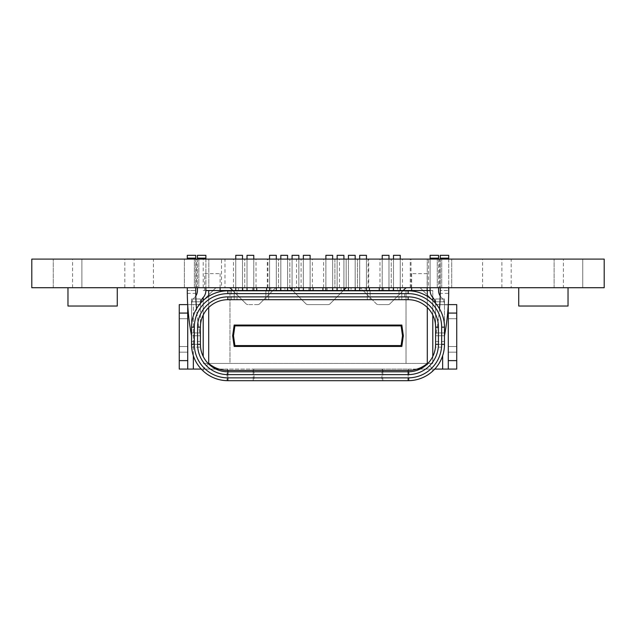 <?xml version="1.0" encoding="UTF-8"?>
<svg xmlns="http://www.w3.org/2000/svg" width="636" height="636" viewBox="0 0 636 636"><rect width="100%" height="100%" fill="white"/><g stroke="black" fill="none" stroke-linecap="round" stroke-linejoin="round"><path stroke-width="0.48" stroke-dasharray="3.18 2.39" d="M205.889 258.137L205.889 255.322L197.438 255.322L197.438 258.137L205.889 258.137L205.889 290.533L203.21 290.533L308.842 290.533L308.842 287.718L313.071 287.718L308.842 287.718L308.842 290.533L393.35 290.533L393.35 287.718L397.58 287.718L393.35 287.718M298.984 290.533L294.762 290.533L294.762 287.718L298.984 287.718L294.762 287.718L294.762 290.533L298.984 290.533L298.984 287.718M280.675 287.718L284.904 287.718L280.675 287.718L280.675 290.533L284.904 290.533L284.904 287.718L284.904 290.533L280.675 290.533M266.587 287.718L270.817 287.718L266.587 287.718L266.587 290.533L270.817 290.533L270.817 287.718L270.817 290.533L266.587 290.533M256.729 290.533L252.508 290.533L252.508 287.718L256.729 287.718L252.508 287.718L252.508 290.533L256.729 290.533L256.729 287.718M242.65 290.533L238.421 290.533L238.421 287.718L242.65 287.718L238.421 287.718L238.421 290.533L242.65 290.533L242.65 287.718M276.31 287.782A2.814 2.814 0 0 0 274.919 288.545L259.671 303.793A2.814 2.814 0 0 1 257.675 304.62A2.814 2.814 0 0 0 259.671 303.793L274.919 288.545A2.814 2.814 0 0 1 276.914 287.718L288.665 287.718A2.814 2.814 0 0 1 290.652 288.545L305.908 303.793A2.814 2.814 0 0 0 307.896 304.62A2.814 2.814 0 0 1 305.908 303.793L292.083 289.968M276.914 287.718L288.665 287.718M200.507 303.102L199.807 303.793A2.814 2.814 0 0 1 197.82 304.62A2.814 2.814 0 0 0 199.807 303.793L215.063 288.545A2.814 2.814 0 0 1 217.051 287.718L228.801 287.718A2.814 2.814 0 0 1 230.796 288.545L246.045 303.793A2.814 2.814 0 0 0 248.04 304.62A2.814 2.814 0 0 1 246.045 303.793L232.784 290.533M208.703 290.533L208.703 363.434A29.661 29.661 0 0 0 209.443 364.046A2.814 2.814 0 0 0 207.702 363.434A2.814 2.814 0 0 1 208.155 363.474A27.467 27.467 0 0 1 203.21 356.454L203.21 300.391L215.063 288.545A2.814 2.814 0 0 1 217.051 287.718L228.801 287.718M67.972 287.718L117.263 287.718L67.972 287.718L67.972 306.027L117.263 306.027L117.263 287.718M568.028 287.718L518.738 287.718L568.028 287.718L568.028 306.027L518.738 306.027L518.738 287.718M301.098 287.718L289.833 287.718L312.363 287.718L301.098 287.718L301.098 259.098L289.833 259.098L312.363 259.098L301.098 259.098L301.098 287.718M289.833 287.718L278.56 287.718L289.833 287.718L289.833 259.098L278.56 259.098L289.833 259.098L289.833 287.718M346.167 287.718L357.44 287.718L346.167 287.718L346.167 259.098L330.64 259.098L357.44 259.098L346.167 259.098L346.167 287.718M334.902 259.098L334.902 287.718L323.637 287.718L334.902 287.718L334.902 259.098L323.637 259.098L338.424 259.098M194.37 287.718L208.823 287.718L194.37 287.718L194.37 259.098L208.823 259.098L194.37 259.098L194.37 287.718M184.384 287.718L198.837 287.718L184.384 287.718L184.384 259.098L198.837 259.098L184.384 259.098L184.384 287.718M427.265 287.718L441.718 287.718L427.265 287.718L427.265 259.098L441.718 259.098L427.265 259.098L427.265 287.718M437.258 287.718L451.703 287.718L437.258 287.718L437.258 259.098L451.703 259.098L437.258 259.098L437.258 287.718M402.509 287.718L391.243 287.718L402.509 287.718L402.509 259.098L391.243 259.098L402.509 259.098M391.243 287.718L379.97 287.718L391.243 287.718L391.243 259.098L379.97 259.098L391.243 259.098L391.243 287.718M368.705 287.718L357.44 287.718L368.705 287.718L368.705 259.098L357.44 259.098L368.705 259.098M368.085 287.718L339.465 287.718L368.085 287.718L368.085 259.098L339.465 259.098L368.085 259.098M439.635 287.718L411.015 287.718L439.635 287.718L439.635 259.098L411.015 259.098L439.635 259.098M511.185 287.718L482.565 287.718L511.185 287.718L511.185 259.098L482.565 259.098L511.185 259.098M582.735 287.718L554.115 287.718L582.735 287.718L554.115 287.718L582.735 287.718L582.735 259.098L554.115 259.098L582.735 259.098L554.115 259.098L582.735 259.098L582.735 287.718M224.985 287.718L196.365 287.718L224.985 287.718L224.985 259.098L196.365 259.098L224.985 259.098M153.435 287.718L124.815 287.718L153.435 287.718L153.435 259.098L124.815 259.098L153.435 259.098M296.535 287.718L267.915 287.718L296.535 287.718L296.535 259.098L267.915 259.098L296.535 259.098M81.885 287.718L53.265 287.718L81.885 287.718L53.265 287.718L81.885 287.718L81.885 259.098L53.265 259.098L81.885 259.098L53.265 259.098L81.885 259.098L81.885 287.718M244.757 287.718L256.03 287.718L244.757 287.718L244.757 259.098L233.492 259.098L256.03 259.098L244.757 259.098L244.757 287.718M278.56 287.718L267.295 287.718L278.56 287.718L278.56 259.098L267.295 259.098L278.56 259.098L278.56 287.718M221.519 287.718L203.21 287.718L221.519 287.718L221.519 259.098L203.21 259.098L221.519 259.098M563.417 287.718L501.883 287.718L563.417 287.718L563.417 259.098L501.883 259.098L563.417 259.098M134.117 287.718L72.584 287.718L134.117 287.718L134.117 259.098L72.584 259.098L134.117 259.098M428.561 287.718L410.252 287.718L428.561 287.718L428.561 259.098L410.252 259.098L428.561 259.098M31.8 287.718L604.2 287.718L604.2 259.098L31.8 259.098L31.8 287.718M359.086 287.718L347.336 287.718L359.086 287.718A2.814 2.814 0 0 1 361.081 288.545L376.329 303.793A2.814 2.814 0 0 0 378.325 304.62A2.814 2.814 0 0 1 376.329 303.793L361.081 288.545A2.814 2.814 0 0 0 359.69 287.782M427.297 290.533L427.297 363.434L229.97 363.434L229.97 290.533L229.97 363.434L203.21 363.434L432.79 363.434L432.79 300.391L420.937 288.545A2.814 2.814 0 0 0 418.949 287.718L407.199 287.718L418.949 287.718A2.814 2.814 0 0 1 420.937 288.545L436.193 303.793A2.814 2.814 0 0 0 438.18 304.62A2.814 2.814 0 0 1 436.193 303.793L435.493 303.102M322.929 290.533L327.158 290.533L327.158 287.718L322.929 287.718L327.158 287.718L327.158 290.533L322.929 290.533L322.929 287.718M337.016 290.533L341.238 290.533L341.238 287.718L337.016 287.718L341.238 287.718L341.238 290.533L337.016 290.533L337.016 287.718M355.325 287.718L351.096 287.718L355.325 287.718L355.325 290.533L351.096 290.533L351.096 287.718L351.096 290.533L355.325 290.533M369.413 287.718L365.183 287.718L369.413 287.718L369.413 290.533L365.183 290.533L365.183 287.718L365.183 290.533L369.413 290.533M379.271 290.533L383.492 290.533L383.492 287.718L379.271 287.718L383.492 287.718L383.492 290.533L379.271 290.533L379.271 287.718M290.541 259.098L320.385 259.098M322.492 259.098L318.692 259.098L322.492 259.098M320.385 259.154L288.346 259.098M317.094 259.098L318.111 259.154L317.094 259.098M302.068 259.098L298.276 259.098L302.068 259.098M307.872 259.154L317.292 259.098L307.872 259.098M291.542 259.154L295.7 259.098L291.542 259.098M301.472 259.098L302.474 259.098L301.472 259.098M332.739 259.098L331.944 259.098M325.632 259.098L323.939 259.098M316.863 259.098L317.634 259.098L316.863 259.098M341.254 259.098L349.641 259.098L341.254 259.098M318.859 259.154L323.016 259.098L318.859 259.098M329.631 259.098L330.633 259.098L329.631 259.098M339.513 259.098L338.718 259.098M323.279 259.098L319.51 259.098M346.278 259.098L345.483 259.098M296.066 259.098L305.312 259.098L296.066 259.098M304.239 259.098L308.015 259.098L304.239 259.098M299.397 259.154L296.392 259.154L299.397 259.098M283.696 259.098L290.31 259.098L283.696 259.098M256.03 287.718L256.03 259.098M451.703 287.718L451.703 259.098L451.703 287.718M441.718 287.718L441.718 259.098L441.718 287.718M198.837 287.718L198.837 259.098L198.837 287.718M208.823 287.718L208.823 259.098L208.823 287.718M357.44 287.718L357.44 259.098L357.44 287.718M312.363 287.718L312.363 259.098M346.31 259.154L341.254 259.154L346.31 259.098M311.473 259.154L313.548 259.154L311.473 259.098M315.631 259.154L313.548 259.154L315.631 259.098M317.292 259.154L312.586 259.154L317.292 259.098M312.244 259.154L313.548 259.154L312.244 259.098M316.863 259.154L317.634 259.098L316.863 259.154M323.016 259.154L320.934 259.154L323.016 259.098M322.245 259.154L320.934 259.154L322.245 259.098M319.63 259.154L320.934 259.154L319.63 259.098M323.939 259.154L324.535 259.098M324.535 259.154L325.902 259.098M327.095 259.154L324.71 259.154L327.095 259.154M329.631 259.154L330.633 259.098L329.631 259.154M331.944 259.154L333.121 259.098M333.121 259.154L333.82 259.098M333.82 259.154L334.981 259.098M334.981 259.154L336.134 259.098M336.134 259.154L336.834 259.098M336.834 259.154L338.026 259.098M338.026 259.154L337.231 259.098M337.231 259.154L335.275 259.098M335.275 259.154L334.647 259.098M334.647 259.154L333.495 259.098M333.495 259.154L332.739 259.154M338.718 259.154L339.894 259.098M339.894 259.154L340.594 259.098M340.594 259.154L341.755 259.098M341.755 259.154L342.907 259.098M342.907 259.154L343.607 259.098M343.607 259.154L344.791 259.098M344.791 259.154L343.997 259.098M343.997 259.154L343.17 259.098M343.17 259.154L342.049 259.098M342.049 259.154L341.421 259.098M341.421 259.154L340.26 259.098M340.26 259.154L339.513 259.154M338.424 259.154L331.284 259.098M331.284 259.154L330.64 259.098M330.64 259.154L334.894 259.154M319.51 259.154L320.806 259.098M320.806 259.154L323.827 259.098M323.827 259.154L326.642 259.098M326.642 259.154L323.279 259.154M326.53 259.154L321.228 259.154L326.53 259.098M345.483 259.154L346.66 259.098M346.66 259.154L347.367 259.098M347.367 259.154L348.528 259.098M348.528 259.154L349.681 259.098M349.681 259.154L350.38 259.098M350.38 259.154L351.565 259.098M351.565 259.154L350.77 259.098M350.77 259.154L349.943 259.098M349.943 259.154L348.814 259.098M348.814 259.154L348.194 259.098M348.194 259.154L347.033 259.098M347.033 259.154L346.278 259.154M287.782 259.154L285.286 259.154L287.782 259.098M288.346 259.154L290.596 259.098M290.596 259.154L293.84 259.098M293.84 259.154L291.956 259.098M291.956 259.154L290.541 259.154M292.894 259.154L289.69 259.154L292.894 259.098M302.164 259.154L296.066 259.154L302.164 259.098M309.478 259.154L310.241 259.098L309.478 259.154M306.512 259.154L304.239 259.154L306.512 259.098M301.472 259.154L302.474 259.098L301.472 259.154M299.238 259.154L296.392 259.154L299.238 259.098M295.7 259.154L293.617 259.154L295.7 259.098M294.929 259.154L293.617 259.154L294.929 259.098M292.314 259.154L293.617 259.154L292.314 259.098M284.602 259.154L289.547 259.154L284.602 259.098M289.547 259.154L290.31 259.098L289.547 259.154M316.513 259.154L304.04 259.098L316.513 259.154M312.96 259.154L307.601 259.154L312.96 259.154M298.276 259.154L302.068 259.154L298.276 259.154M344.148 259.154L341.103 259.154L344.148 259.098M330.8 259.154L337.04 259.098L330.784 259.098M318.692 259.154L322.492 259.154L318.692 259.154M432.79 356.454L432.79 363.434L427.877 363.434A27.467 27.467 0 0 0 435.461 347.153L444.373 347.153A36.339 36.339 0 0 1 431.59 372.1A2.814 2.814 0 0 0 431.765 367.958L429.459 365.66A2.814 2.814 0 0 0 425.675 365.485A27.467 27.467 0 0 1 408.145 371.806L227.855 371.806A27.467 27.467 0 0 1 208.441 363.76L204.236 367.958A2.814 2.814 0 0 0 204.41 372.1A36.339 36.339 0 0 1 191.627 347.153L200.539 347.153A27.467 27.467 0 0 0 203.21 356.454M432.79 315.043L432.79 300.454M432.79 297.497L432.79 290.533L430.111 290.533A10.399 10.399 0 0 0 432.862 297.576A10.399 10.399 0 0 1 435.215 301.806L444.071 301.806A9.866 9.866 0 0 0 441.519 297.576A9.866 9.866 0 0 1 438.562 290.533L438.562 255.322L430.111 255.322L430.111 290.533M203.21 315.043L203.21 300.454M203.21 297.497L203.21 300.391M393.35 290.533L397.58 290.533L397.58 287.718L397.58 290.533L393.35 290.533L432.79 290.533L432.79 300.391M220.112 290.533L204.617 290.533L220.112 290.533M427.154 290.533L411.659 290.533L427.154 290.533M235.749 290.533L242.507 290.533L235.749 290.533L235.749 255.322L242.507 255.322L242.507 290.533M247.014 290.533L253.772 290.533L247.014 290.533L247.014 255.322L253.772 255.322L253.772 290.533M269.553 290.533L276.31 290.533L269.553 290.533L269.553 255.322L276.31 255.322L276.31 290.533M292.083 290.533L298.848 290.533L292.083 290.533L292.083 255.322L298.848 255.322L298.848 290.533M280.818 290.533L287.575 290.533L280.818 290.533L280.818 255.322L287.575 255.322L287.575 290.533M303.348 290.533L310.114 290.533L303.348 290.533L303.348 255.322L310.114 255.322L310.114 290.533M400.251 290.533L393.493 290.533L400.251 290.533L400.251 255.322L393.493 255.322L393.493 290.533M388.986 290.533L382.228 290.533L388.986 290.533L388.986 255.322L382.228 255.322L382.228 290.533M366.447 290.533L359.69 290.533L366.447 290.533L366.447 255.322L359.69 255.322L359.69 290.533M355.182 290.533L348.425 290.533L355.182 290.533L355.182 255.322L348.425 255.322L348.425 290.533M343.917 290.533L337.152 290.533L343.917 290.533L343.917 255.322L337.152 255.322L337.152 290.533M332.652 290.533L325.886 290.533L332.652 290.533L332.652 255.322L325.886 255.322L325.886 290.533M427.297 307.474L427.297 296.273M208.703 307.474L208.703 296.273M313.071 290.533L308.842 290.533L313.071 290.533L313.071 287.718M406.03 363.434L406.03 290.533L406.03 363.434M400.251 259.098L400.251 287.718M393.493 259.098L393.493 287.718M388.986 259.098L388.986 287.718M382.228 259.098L382.228 287.718M366.447 259.098L366.447 287.718M359.69 259.098L359.69 287.718M355.182 259.098L355.182 287.718M348.425 259.098L348.425 287.718M343.901 259.154L343.917 287.718M337.152 259.098L337.152 287.718M332.652 259.098L332.652 287.718M325.886 259.098L325.886 287.718M303.348 259.098L303.348 287.718M310.114 259.098L310.114 287.718M280.818 259.098L280.818 287.718M287.575 259.098L287.575 287.718M292.083 259.098L292.083 287.718M298.848 259.098L298.848 287.718M269.553 259.098L269.553 287.718M276.31 259.098L276.31 287.718M247.014 259.098L247.014 287.718M253.772 259.098L253.772 287.718M235.749 259.098L235.749 287.718M242.507 259.098L242.507 287.718M427.154 273.631L411.659 273.631L427.154 273.631L427.154 287.718M204.617 273.631L220.112 273.631L204.617 273.631L204.617 290.533M200.396 344.768L200.396 298.984L200.396 335.744L200.396 332.93L200.396 335.744L200.396 332.93L191.523 332.93L191.523 335.744L191.523 298.984L191.627 347.153M208.155 363.474A27.467 27.467 0 0 0 208.441 363.76L204.236 367.958A2.814 2.814 0 0 0 204.41 372.1A36.339 36.339 0 0 0 227.012 380.67L227.855 380.646L227.855 370.454A29.661 29.661 0 0 1 209.443 364.046M427.297 363.434A29.661 29.661 0 0 1 408.145 370.454L408.145 380.646L408.988 380.67A36.339 36.339 0 0 0 431.59 372.1A2.814 2.814 0 0 0 431.765 367.958L429.459 365.66A2.814 2.814 0 0 0 425.675 365.485A27.467 27.467 0 0 0 427.877 363.434M439.5 308.802A222.218 222.218 0 0 1 436.177 332.93L435.604 335.744L435.604 301.806L435.604 344.474M448.285 304.89L438.18 304.62L456.735 304.62L456.735 369.071L408.988 369.071L408.145 369.914L408.988 369.071L254.058 369.071L253.208 369.914L253.208 380.646L254.058 380.678L227.855 380.678M254.058 371.806L253.208 371.798L254.058 371.806L254.058 380.678L381.942 380.678L382.793 380.646L382.793 369.914L381.942 369.071L227.012 369.071L227.855 369.914L227.012 369.071L193.352 369.071L193.352 304.62L197.82 304.62L179.265 304.62L179.265 369.071L193.352 369.071M257.675 304.62L248.04 304.62L257.675 304.62M343.917 289.968L330.092 303.793A2.814 2.814 0 0 1 328.104 304.62L307.896 304.62L328.104 304.62A2.814 2.814 0 0 0 330.092 303.793L345.348 288.545A2.814 2.814 0 0 1 347.336 287.718M403.216 290.533L389.955 303.793A2.814 2.814 0 0 1 387.96 304.62L378.325 304.62L387.96 304.62A2.814 2.814 0 0 0 389.955 303.793L405.204 288.545A2.814 2.814 0 0 1 407.199 287.718M448.706 259.098L448.706 287.718L440.255 287.718L440.255 291.193M440.255 259.098L440.255 287.718L440.255 258.137L448.706 258.137L448.706 290.533L440.255 290.533L448.706 290.533L448.69 293.355A243.993 243.993 0 0 1 444.993 332.93L436.177 332.93L444.477 332.93L444.477 335.744L444.477 327.158A36.339 36.339 0 0 0 408.145 290.819L404.623 290.819L404.623 299.691L367.298 299.691L370.112 299.691L370.112 290.819L367.298 290.819L370.112 290.819L370.112 299.691L404.623 299.691M398.987 299.691L398.987 290.819L370.112 290.819L408.145 290.819L227.855 290.819A36.339 36.339 0 0 0 191.523 327.158L191.523 332.93L199.823 332.93A222.218 222.218 0 0 1 196.5 308.802M195.745 258.137L195.745 255.322L187.294 255.322L187.294 258.137L195.745 258.137L195.745 287.718L187.294 287.718L187.31 293.355A243.993 243.993 0 0 0 191.007 332.93L191.523 335.744L200.396 335.744L199.823 332.93L200.396 335.744L191.523 335.744M187.294 258.137L187.294 259.098M195.745 259.098L195.745 290.533L187.294 290.533L195.745 290.533M448.706 258.137L448.706 255.322L440.255 255.322L440.255 258.137M444.373 347.153L444.477 301.806L444.477 332.93L435.604 332.93L435.604 335.744L435.604 327.158A27.467 27.467 0 0 0 408.145 299.691L227.855 299.691L265.888 299.691L265.888 290.819L268.702 290.819L265.888 290.819L265.888 299.691L268.702 299.691L227.855 299.691A27.467 27.467 0 0 0 200.396 327.158L200.396 332.93L191.523 332.93L200.396 332.93L200.396 327.158L200.396 332.93L191.523 332.93L191.523 327.158L191.523 332.93M187.31 293.355L195.761 293.355A222.218 222.218 0 0 0 199.823 332.93L191.007 332.93M408.145 380.678L381.942 380.678L381.942 371.806L382.793 371.798L381.942 371.806M444.477 301.806L444.477 298.984L444.477 301.806L435.604 301.806L435.604 298.984L435.604 301.806L444.477 301.806M444.477 332.93L435.604 332.93L444.477 332.93L444.477 327.158A36.339 36.339 0 0 0 408.145 290.819A36.339 36.339 0 0 1 444.477 327.158L444.477 335.744L444.477 332.93L435.604 332.93L435.604 327.158A27.467 27.467 0 0 0 408.145 299.691A27.467 27.467 0 0 1 435.604 327.158L435.604 335.744L436.177 332.93A222.218 222.218 0 0 0 440.239 293.355L448.69 293.355M444.508 335.601L444.842 333.773M231.377 299.691L231.377 290.819L227.855 290.819A36.339 36.339 0 0 0 191.523 327.158A36.339 36.339 0 0 1 227.855 290.819L265.888 290.819L237.013 290.819L237.013 299.691M205.889 259.098L205.889 287.718M197.438 259.098L197.438 287.718M197.438 258.137L197.438 290.533A9.866 9.866 0 0 1 194.481 297.576A9.866 9.866 0 0 0 191.929 301.806L191.523 304.62A9.866 9.866 0 0 1 194.481 297.576A9.866 9.866 0 0 0 195.809 295.955M200.483 303.261A10.399 10.399 0 0 0 200.396 304.62L200.483 303.261M438.562 259.098L438.562 287.718M430.111 259.098L430.111 287.718M440.192 295.955A9.866 9.866 0 0 0 441.519 297.576A9.866 9.866 0 0 1 444.477 304.62L435.604 304.62A10.399 10.399 0 0 0 435.517 303.261L435.604 304.62L444.477 304.62L444.071 301.806M191.929 301.806L200.785 301.806A10.399 10.399 0 0 1 203.138 297.576A10.399 10.399 0 0 0 205.889 290.533M382.793 380.646L382.793 371.798M417.089 369.071L381.942 369.071L382.793 370.454M408.988 380.67L408.988 371.806L408.145 371.798L408.145 380.646M434.762 369.071L420.086 369.071M253.208 370.454L254.058 369.071L218.911 369.071M215.914 369.071L201.238 369.071M187.715 369.071L187.715 304.62L193.352 304.62L193.352 355.731M179.265 346.533L179.265 313.071L179.265 352.169L179.265 346.533L187.715 346.533L187.715 318.708L187.715 346.533L179.265 346.533M456.735 318.708L456.735 346.533L456.735 318.708L448.285 318.708L448.285 313.071L448.285 346.533L448.285 318.708L456.735 318.708M456.735 352.169L456.735 346.533L456.735 352.169L448.285 352.169L448.285 346.533L448.285 352.169L456.735 352.169M448.285 369.071L448.3 304.62M187.715 313.071L187.715 318.708L187.715 313.071L179.265 313.071L187.715 313.071M227.855 380.646L227.855 371.798L227.012 371.806L227.012 380.67M253.208 371.798L253.208 380.646M179.265 352.169L187.715 352.169L179.265 352.169M448.285 313.071L456.735 313.071L448.285 313.071M227.855 371.806L227.012 371.806L227.855 371.798M444.477 298.984L435.604 298.984L444.477 298.984M200.396 298.984L191.523 298.984L200.396 298.984M408.145 371.798L408.988 371.806L408.145 371.806M444.477 344.338L435.604 344.338L444.477 344.338M200.396 344.338L191.523 344.338L200.396 344.338M200.396 304.62L191.523 304.62L200.396 304.62M435.604 335.744L444.477 335.744L435.604 335.744M398.987 290.819L404.623 290.819M231.377 290.819L237.013 290.819M227.855 299.691A27.467 27.467 0 0 0 200.396 327.158A27.467 27.467 0 0 1 227.855 299.691M401.801 290.819L401.801 299.691L401.801 290.819M234.199 290.819L234.199 299.691L234.199 290.819M367.298 299.691L367.298 290.819L367.298 299.691M268.702 290.819L268.702 299.691L268.702 290.819M408.145 370.454L227.855 370.454M442.648 369.071L442.648 355.731M430.111 258.137L438.562 258.137M200.396 341.524L191.523 341.524M191.523 301.806L200.396 301.806L191.523 301.806M444.477 341.524L435.604 341.524M179.265 318.708L187.715 318.708L179.265 318.708M448.285 346.533L456.735 346.533L448.285 346.533M410.252 287.718L410.252 259.098M72.584 287.718L72.584 259.098M501.883 287.718L501.883 259.098M203.21 287.718L203.21 259.098M53.265 287.718L53.265 259.098L53.265 287.718M267.295 287.718L267.295 259.098M233.492 287.718L233.492 259.098M554.115 287.718L554.115 259.098L554.115 287.718M267.915 287.718L267.915 259.098M124.815 287.718L124.815 259.098M196.365 287.718L196.365 259.098M482.565 287.718L482.565 259.098M411.015 287.718L411.015 259.098M339.465 287.718L339.465 259.098M379.97 287.718L379.97 259.098M323.637 287.718L323.637 259.098M411.659 273.631L411.659 287.718M220.112 273.631L220.112 287.718M253.343 371.829L227.728 371.829M408.272 371.829L382.657 371.829"/><path stroke-width="0.95" d="M604.2 287.718L31.8 287.718L31.8 259.098L604.2 259.098L604.2 287.718M518.738 287.718L518.738 306.027L568.028 306.027L568.028 287.718M67.972 287.718L67.972 306.027L117.263 306.027L117.263 287.718M427.877 363.434L427.297 363.434L427.297 307.474M432.79 356.454L432.79 315.043M432.79 300.454L432.79 297.497M430.111 287.718L430.111 290.533L205.889 290.533A10.399 10.399 0 0 1 203.138 297.576A10.399 10.399 0 0 0 200.483 303.261L200.785 301.806M208.155 363.474A2.814 2.814 0 0 1 209.443 364.046M203.21 356.454L203.21 315.043M203.21 300.454L203.21 297.497M393.35 290.533L393.35 287.718M427.297 296.273L427.297 290.533M401.825 346.445L403.351 335.744L401.825 325.052L234.175 325.052L232.649 335.744L234.175 346.445L401.825 346.445L401.101 345.602L402.509 335.744L401.101 325.886L234.899 325.886L233.492 335.744L234.899 345.602L401.101 345.602M408.145 371.798L408.145 370.454L227.855 370.454A29.661 29.661 0 0 1 208.703 363.434L208.703 307.474M208.703 296.273L208.703 290.533M408.145 370.454A29.661 29.661 0 0 0 427.297 363.434M379.271 290.533L379.271 287.718M369.413 290.533L369.413 287.718M355.325 290.533L355.325 287.718M337.016 290.533L337.016 287.718M322.929 290.533L322.929 287.718M313.071 290.533L313.071 287.718M298.984 290.533L298.984 287.718M280.675 290.533L280.675 287.718M266.587 290.533L266.587 287.718M256.729 290.533L256.729 287.718M242.65 290.533L242.65 287.718M393.493 259.098L393.493 255.322L400.251 255.322L400.251 259.098M400.251 287.718L400.251 290.533M393.493 287.718L393.493 290.533M382.228 259.098L382.228 255.322L388.986 255.322L388.986 259.098M388.986 287.718L388.986 290.533M382.228 287.718L382.228 290.533M359.69 259.098L359.69 255.322L366.447 255.322L366.447 259.098M366.447 287.718L366.447 290.533M359.69 287.718L359.69 290.533M348.425 259.098L348.425 255.322L355.182 255.322L355.182 259.098M355.182 287.718L355.182 290.533M348.425 287.718L348.425 290.533M337.152 259.098L337.152 255.322L343.917 255.322L343.917 259.098M343.917 287.718L343.917 290.533M337.152 287.718L337.152 290.533M325.886 259.098L325.886 255.322L332.652 255.322L332.652 259.098M332.652 287.718L332.652 290.533M325.886 287.718L325.886 290.533M310.114 259.098L310.114 255.322L303.348 255.322L303.348 259.098M303.348 287.718L303.348 290.533M310.114 287.718L310.114 290.533M287.575 259.098L287.575 255.322L280.818 255.322L280.818 259.098M280.818 287.718L280.818 290.533M287.575 287.718L287.575 290.533M298.848 259.098L298.848 255.322L292.083 255.322L292.083 259.098M292.083 287.718L292.083 290.533M298.848 287.718L298.848 290.533M276.31 259.098L276.31 255.322L269.553 255.322L269.553 259.098M269.553 287.718L269.553 290.533M276.31 287.718L276.31 290.533M253.772 259.098L253.772 255.322L247.014 255.322L247.014 259.098M247.014 287.718L247.014 290.533M253.772 287.718L253.772 290.533M242.507 259.098L242.507 255.322L235.749 255.322L235.749 259.098M235.749 287.718L235.749 290.533M242.507 287.718L242.507 290.533M427.154 287.718L427.154 290.533M200.539 347.153L200.396 344.338A27.467 27.467 0 0 0 227.855 371.806L408.145 371.806A27.467 27.467 0 0 0 435.604 344.338L435.461 347.153M440.255 287.718L440.255 290.533A222.218 222.218 0 0 1 439.5 308.802M444.842 333.773L444.993 332.93A243.993 243.993 0 0 0 448.706 290.533L448.706 287.718M448.706 258.137L440.255 258.137L440.255 255.322L448.706 255.322L448.706 259.098M440.255 258.137L440.255 259.098M195.745 258.137L187.294 258.137L187.294 255.322L195.745 255.322L195.745 259.098M195.745 287.718L195.745 290.533A222.218 222.218 0 0 0 196.5 308.802M187.294 258.137L187.294 259.098M187.294 287.718L187.294 290.533A243.993 243.993 0 0 0 191.007 332.93L191.523 332.93M408.145 374.62L408.145 371.806A27.467 27.467 0 0 0 435.604 344.338L435.604 327.158A27.467 27.467 0 0 0 408.145 299.691L227.855 299.691A27.467 27.467 0 0 0 200.396 327.158L200.396 344.338A27.467 27.467 0 0 0 227.855 371.806L227.855 374.62A30.282 30.282 0 0 1 197.573 344.338L197.573 327.158A30.282 30.282 0 0 1 227.855 296.877L408.145 296.877A30.282 30.282 0 0 1 438.427 327.158L438.427 344.338A30.282 30.282 0 0 1 408.145 374.62L227.855 374.62M195.761 293.355L195.753 292.6M195.753 292.242L195.745 290.533M187.294 290.533L187.294 291.193M191.523 335.744L191.007 332.93M194.338 344.338A33.525 33.525 0 0 0 227.855 377.864L408.145 377.864A33.525 33.525 0 0 0 441.662 344.338L441.662 327.158A33.525 33.525 0 0 0 408.145 293.633L227.855 293.633A33.525 33.525 0 0 0 194.338 327.158L194.338 344.338L191.523 344.338A36.339 36.339 0 0 0 227.855 380.678A36.339 36.339 0 0 1 191.523 344.338L191.523 327.158A36.339 36.339 0 0 1 227.855 290.819L408.145 290.819A36.339 36.339 0 0 1 444.477 327.158L444.477 344.338A36.339 36.339 0 0 1 408.145 380.678L227.537 380.678M191.523 344.338L191.523 344.958M444.477 344.784L444.477 344.338A36.339 36.339 0 0 1 408.145 380.678L408.463 380.678M444.477 332.93L444.993 332.93L444.508 335.601M440.255 290.533L440.239 293.355M205.889 258.137L197.438 258.137L197.438 255.322L205.889 255.322L205.889 259.098M205.889 287.718L205.889 290.533M197.438 258.137L197.438 259.098M197.438 287.718L197.438 290.533A9.866 9.866 0 0 1 195.809 295.955M438.562 258.137L430.111 258.137L430.111 255.322L438.562 255.322L438.562 259.098M438.562 287.718L438.562 290.533A9.866 9.866 0 0 0 440.192 295.955M430.111 258.137L430.111 259.098M435.215 301.806L435.517 303.261A10.399 10.399 0 0 0 432.862 297.576A10.399 10.399 0 0 1 430.111 290.533M382.793 370.454L382.793 371.798M448.285 369.071L448.285 360.62L456.735 360.62L456.735 369.071L434.762 369.071M420.086 369.071L417.089 369.071M407.199 287.718A2.814 2.814 0 0 0 405.204 288.545L403.216 290.533M359.69 287.782A2.814 2.814 0 0 0 359.086 287.718M347.336 287.718A2.814 2.814 0 0 0 345.348 288.545L343.917 289.968M292.083 289.968L290.652 288.545A2.814 2.814 0 0 0 288.665 287.718M276.914 287.718A2.814 2.814 0 0 0 276.31 287.782M232.784 290.533L230.796 288.545A2.814 2.814 0 0 0 228.801 287.718M203.21 300.391L200.507 303.102M218.911 369.071L215.914 369.071M201.238 369.071L193.352 369.071L193.352 355.731M435.493 303.102L432.79 300.391M179.265 360.62L187.715 360.62L187.715 369.071L179.265 369.071L179.265 304.62L187.7 304.62M187.715 360.62L187.715 313.071L179.265 313.071M448.3 304.62L456.735 304.62L456.735 313.071L448.285 313.071L448.285 304.89M456.735 360.62L456.735 313.071M448.285 360.62L448.285 313.071M187.715 369.071L193.352 369.071M187.715 304.89L187.715 313.071M227.855 370.454L227.855 371.798M253.208 371.798L253.208 370.454M253.208 380.646L254.058 380.678M381.942 380.678L382.793 380.646M234.175 346.445L234.899 345.602M403.351 335.744L402.509 335.744M401.825 325.052L401.101 325.886M234.175 325.052L234.899 325.886M232.649 335.744L233.492 335.744M442.648 369.071L442.648 355.731M194.338 327.158L191.523 327.158A36.339 36.339 0 0 1 227.855 290.819L227.855 293.633M408.145 293.633L408.145 290.819A36.339 36.339 0 0 1 444.477 327.158L441.662 327.158M227.855 296.877L227.855 299.691A27.467 27.467 0 0 0 200.396 327.158L197.573 327.158M438.427 327.158L435.604 327.158A27.467 27.467 0 0 0 408.145 299.691L408.145 296.877M444.477 344.338L441.662 344.338M408.145 380.678L408.145 377.864M227.855 380.678L227.855 377.864M197.573 344.338L200.396 344.338M435.604 344.338L438.427 344.338M411.659 287.718L411.659 290.533M220.112 287.718L220.112 290.533"/></g></svg>
